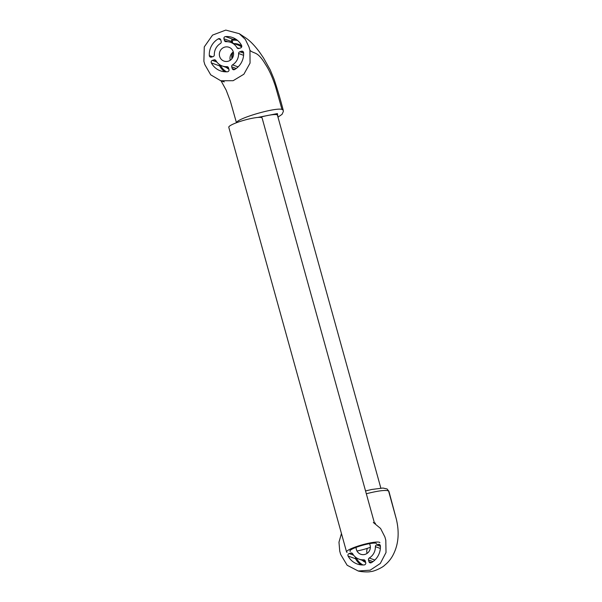 <?xml version="1.0" encoding="UTF-8"?>
<svg xmlns="http://www.w3.org/2000/svg" width="602" height="602" viewBox="0 0 602 602"><rect width="100%" height="100%" fill="white"/><g stroke="black" fill="none" stroke-linecap="round" stroke-linejoin="round"><path stroke-width="0.9" d="M356.106 547.368A7.352 7.089 -70.1 0 0 368.612 551.996A7.352 7.089 -70.1 0 0 369.477 543.674A7.352 7.089 -70.1 0 1 360.726 554.239A7.352 7.089 -70.1 0 1 356.106 547.368M352.689 553.787A12.537 12.1 -70.1 0 0 358.958 559.115A12.537 12.1 -70.1 0 0 363.608 559.8A1.731 1.671 109.9 0 1 365.271 561.011L365.738 562.704A1.731 1.671 109.9 0 1 364.225 564.924A17.721 17.104 109.9 0 1 357.189 563.991A17.721 17.104 109.9 0 1 348.106 556.052A1.731 1.671 109.9 0 1 349.122 553.554L350.778 553.035A1.731 1.671 109.9 0 1 352.689 553.787A12.537 12.1 -70.1 0 0 358.958 559.115A12.537 12.1 -70.1 0 0 363.608 559.8A1.731 1.671 109.9 0 1 365.271 561.011L365.738 562.704A1.731 1.671 109.9 0 1 364.225 564.924A17.721 17.104 109.9 0 1 357.189 563.991A17.721 17.104 109.9 0 1 348.106 556.052A1.731 1.671 109.9 0 1 349.122 553.554L350.778 553.035A1.731 1.671 109.9 0 1 352.689 553.787M385.807 540.235L384.889 536.939L380.577 528.473L373.345 522.498L380.577 528.473L384.889 536.939L385.807 540.235L386.017 552.523L380.313 563.449L370.162 570.192L358.213 570.997L347.158 565.263L340.657 554.427L339.739 551.131L338.971 542.184L341.454 533.507L338.971 542.184L339.739 551.131L340.657 554.427L347.158 565.263L358.213 570.997L370.162 570.192L380.313 563.449L386.017 552.523L385.807 540.235M369.274 558.016A12.537 12.1 -70.1 0 0 375.377 546.661A1.731 1.671 109.9 0 1 376.596 544.915L378.252 544.396A1.731 1.671 109.9 0 1 380.381 545.909A17.721 17.104 109.9 0 1 371.374 562.682A1.731 1.671 109.9 0 1 368.966 561.689L368.499 559.995A1.731 1.671 109.9 0 1 369.274 558.016A12.537 12.1 -70.1 0 0 375.377 546.661A1.731 1.671 109.9 0 1 376.596 544.915L378.252 544.396A1.731 1.671 109.9 0 1 380.381 545.909A17.721 17.104 109.9 0 1 371.374 562.682A1.731 1.671 109.9 0 1 368.966 561.689L368.499 559.995A1.731 1.671 109.9 0 1 369.274 558.016L374.865 560.041L369.274 558.016M388.937 491.382L388.553 490.931C385.543 489.817 378.131 490.758 366.317 493.753C378.131 490.758 385.543 489.817 388.553 490.931L396.297 518.969C399.705 533.169 398.389 545.623 392.346 556.316C390.307 559.792 387.771 562.742 384.731 565.165C382.594 567.596 373.579 571.659 370.659 571.561C368.228 572.336 360.365 571.712 358.213 570.997C360.365 571.712 368.228 572.336 370.659 571.561C373.579 571.659 382.594 567.596 384.731 565.165C387.771 562.742 390.307 559.792 392.346 556.316C398.389 545.623 399.705 533.169 396.297 518.969L388.937 491.382L387.086 488.974L388.937 491.382M367.145 548.986A7.352 7.089 -70.1 0 0 367.054 553.419A7.352 7.089 -70.1 0 1 367.145 548.986M228.406 61.171A7.352 7.089 -70.1 0 0 228.971 47.272A7.352 7.089 -70.1 0 0 219.798 51.757A7.352 7.089 -70.1 0 0 228.406 61.171M212.363 60.403L214.019 59.884A1.731 1.671 109.9 0 1 215.93 60.636A12.537 12.1 -70.1 0 0 222.191 65.964A12.537 12.1 -70.1 0 0 226.841 66.649A1.731 1.671 109.9 0 1 228.504 67.86L228.978 69.554A1.731 1.671 109.9 0 1 227.458 71.773A17.721 17.104 109.9 0 1 220.422 70.84A17.721 17.104 109.9 0 1 211.34 62.901A1.731 1.671 109.9 0 1 212.363 60.403L216.848 62.029M237.007 47.724A12.537 12.1 -70.1 0 0 230.739 42.396A12.537 12.1 -70.1 0 0 226.089 41.711A1.731 1.671 109.9 0 1 224.426 40.5L223.959 38.806A1.731 1.671 109.9 0 1 225.472 36.579A17.721 17.104 109.9 0 1 232.507 37.512A17.721 17.104 109.9 0 1 241.59 45.459A1.731 1.671 109.9 0 1 240.574 47.957L238.919 48.476A1.731 1.671 109.9 0 1 237.007 47.724L239.009 48.446M203.89 61.276L204.808 64.564L210.715 74.829L220.783 80.758L233.117 80.713L243.87 74.227L250.063 63.09L249.958 50.372L249.04 47.084L245.353 39.439L239.265 33.674L225.78 30.1L212.551 35.097L204.274 46.888L203.89 61.276M220.422 43.494A12.537 12.1 -70.1 0 0 214.32 54.85A1.731 1.671 109.9 0 1 213.1 56.588L211.445 57.107A1.731 1.671 109.9 0 1 209.315 55.602A17.721 17.104 109.9 0 1 218.323 38.829A1.731 1.671 109.9 0 1 220.731 39.822L221.197 41.508A1.731 1.671 109.9 0 1 220.422 43.494M232.515 64.865A12.537 12.1 -70.1 0 0 238.61 53.503A1.731 1.671 109.9 0 1 239.829 51.764L241.485 51.245A1.731 1.671 109.9 0 1 243.614 52.75A17.721 17.104 109.9 0 1 234.607 69.531A1.731 1.671 109.9 0 1 232.199 68.538L231.732 66.845A1.731 1.671 109.9 0 1 232.515 64.865L238.099 66.89M236.586 122.688C236.706 118.526 275.325 107.224 281.984 109.406L283.218 110.166C280.472 99.541 277.409 89.164 274.015 79.035L270.178 69.824L263.541 57.973L259.62 52.224C254.631 45.504 249.928 40.68 245.503 37.745L239.265 33.674M259.853 117.352A17.548 2.732 -15.5 0 1 277.718 115.238A17.548 2.732 -15.5 0 1 277.59 115.757M277.943 117.029L277.409 113.575L257.724 117.45M231.83 58.868L232.65 52.449M233.298 51.96A7.352 7.089 -70.1 0 0 230.288 60.26M347.106 552.395A17.292 2.694 -15.5 0 1 346.564 551.951L228.79 127.278A17.292 2.694 -15.5 0 1 244.736 120.061A17.292 2.694 -15.5 0 1 262.118 118.03L374.467 523.13M346.564 551.951A17.292 2.694 -15.5 0 1 362.509 544.735A17.292 2.694 -15.5 0 1 379.892 542.711M356.978 550.988A13.831 2.152 164.5 0 0 370.35 547.293M376.559 543.636A13.831 2.152 164.5 0 0 362.652 545.254A13.831 2.152 164.5 0 0 349.897 551.026A13.831 2.152 164.5 0 0 350.326 551.387M362.983 564.985A16.864 16.269 109.9 0 1 356.512 558.408L355.564 558.754A1.731 1.671 109.9 0 1 355.541 557.174A1.731 1.671 109.9 0 0 355.564 558.754L348.106 556.052L355.564 558.754A17.721 17.104 109.9 0 0 361.08 564.887A17.721 17.104 109.9 0 1 355.564 558.754L356.512 558.408A0.865 0.835 109.9 0 1 356.429 557.836A0.865 0.835 109.9 0 0 356.512 558.408A16.864 16.269 109.9 0 0 362.983 564.985M365.67 562.449A13.402 12.935 109.9 0 1 362.329 560.342A13.402 12.935 109.9 0 0 365.67 562.449M380.344 548.46L375.377 546.661L380.344 548.46M380.396 546.3L376.596 544.915L380.396 546.3M380.11 545.073L378.252 544.396L380.11 545.073M371.494 562.607L368.966 561.689L371.494 562.607M372.984 561.628L368.499 559.995L372.984 561.628M364.797 560.229L363.608 559.8L364.797 560.229M352.644 553.705L350.778 553.035L352.644 553.705M353.607 555.179L349.122 553.554L353.607 555.179M243.637 53.149L239.829 51.764M243.577 55.309L238.61 53.503M243.351 51.922L241.485 51.245M249.958 50.372C254.398 54.3 257.325 50.591 265.64 64.655C269.019 69.659 272.277 76.838 275.407 86.191L281.984 109.406M236.225 68.477L231.732 66.845M231.762 42.765L231.416 41.508A1.731 1.671 109.9 0 1 232.929 39.288A17.721 17.104 109.9 0 1 236.074 39.326M223.959 38.806L231.416 41.508L232.432 41.335A0.865 0.835 109.9 0 1 233.192 40.221L232.929 39.288L225.472 36.579M233.192 40.221A16.864 16.269 109.9 0 1 237.594 40.469M232.673 43.096L232.432 41.335M230.739 42.396L238.196 45.097A12.537 12.1 109.9 0 1 241.62 47.039M234.118 43.615A13.402 12.935 109.9 0 1 241.771 45.985M226.525 71.826A16.864 16.269 109.9 0 1 220.603 65.565L219.655 65.911A1.731 1.671 109.9 0 1 219.527 64.587M224.787 71.781A17.721 17.104 109.9 0 1 219.655 65.911L211.34 62.901M228.873 69.185A13.402 12.935 109.9 0 1 226.42 67.499M234.735 69.456L232.199 68.538M215.877 60.554L214.019 59.884M228.038 67.078L226.841 66.649M212.536 56.769L209.315 55.602M220.686 39.687L218.323 38.829M227.872 41.749L224.426 40.5M375.482 523.228L374.391 522.882L375.482 523.228M365.542 490.946L371.795 489.464L382.962 488.041L387.086 488.974L382.962 488.041L371.795 489.464L365.542 490.946M358.958 559.115L365.391 561.448L358.958 559.115M236.458 122.733L230.318 101.068L226.164 90.119L221.054 80.834M224.29 81.91L220.783 80.758M277.973 117.149L282.06 114.327L283.354 111.445L283.218 110.166M232.688 52.419L231.717 55.58L231.853 58.838M222.191 65.964L228.632 68.297M380.848 488.102L277.341 114.854"/></g></svg>
